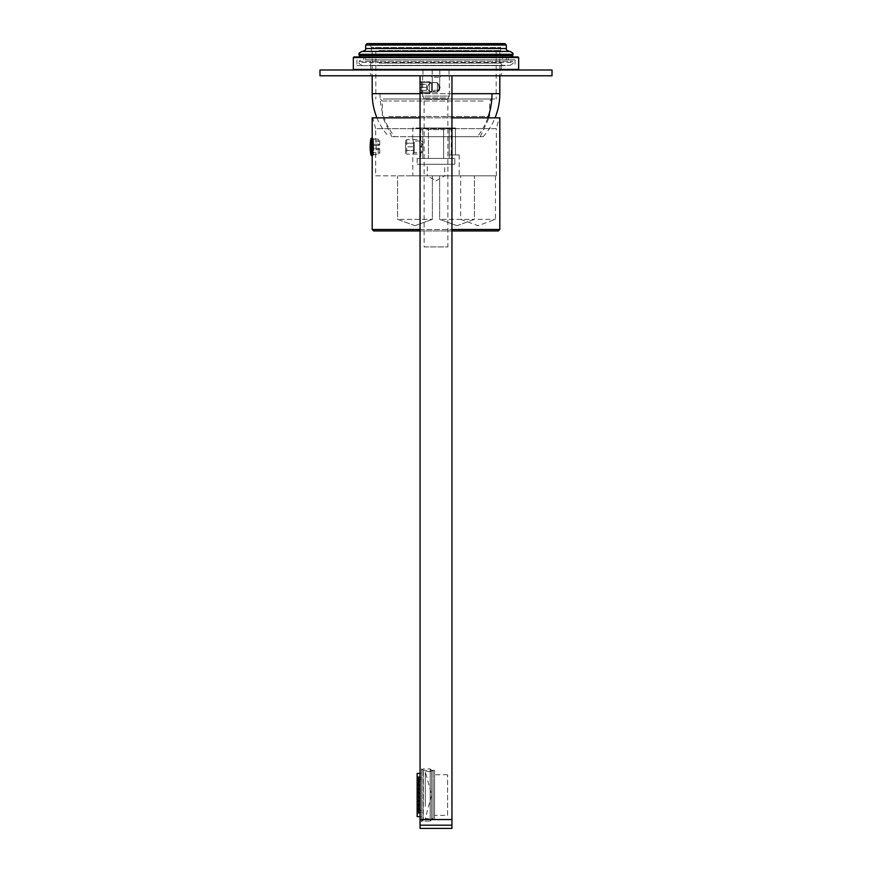 <?xml version="1.0" encoding="UTF-8"?>
<svg xmlns="http://www.w3.org/2000/svg" width="872" height="872" viewBox="0 0 872 872"><rect width="100%" height="100%" fill="white"/><g stroke="black" fill="none" stroke-linecap="round" stroke-linejoin="round"><path stroke-width="0.65" stroke-dasharray="4.36 3.27" d="M380.007 51.143L499.809 51.143L380.007 51.143M488.811 51.143L375.821 51.143L488.811 51.143M383.19 98.994L496.179 98.994L383.19 98.994M413.404 136.697L483.132 136.697L413.404 136.697M474.815 136.697L391.768 136.697L474.815 136.697M388.912 116.488L489.65 116.488L388.912 116.488M483.088 101.021L388.912 101.021L483.088 101.021M391.768 136.697L382.35 116.488L382.35 101.021L388.912 101.021M387.135 98.994L491.688 98.994L387.135 98.994M436 75.788L552.009 75.788L319.991 75.788L552.009 75.788L552.009 69.989L319.991 69.989L552.009 69.989L319.991 69.989L319.991 75.788L436 75.788M497.716 59.841L365.673 59.841L497.716 59.841M497.716 56.942L365.673 56.942L497.716 56.942M353.923 56.942L518.077 56.942M353.345 57.519L518.655 57.519M353.345 69.411L518.655 69.411M518.066 69.989L353.923 69.989L518.066 69.989M493.269 69.989L370.742 69.989L493.269 69.989M493.269 65.64L370.742 65.64L493.269 65.64M505.357 65.64L356.964 65.64L505.357 65.64M366.643 59.841L515.036 59.841L366.643 59.841M405.545 143.226L414.244 143.226L414.244 146.845L414.244 143.226L405.545 143.226L405.545 146.845L414.244 146.845L414.244 150.475L414.244 146.845L405.545 146.845L405.545 143.226M405.545 150.475L414.244 150.475L405.545 150.475L405.545 146.845L405.545 150.475M405.545 141.504L405.545 152.938L405.545 141.504M406.712 140.49L406.712 154.093L406.712 140.49M405.545 140.763L406.712 139.596L420.053 139.596L420.053 154.093L420.053 139.596L422.953 142.496L422.953 151.194L422.953 142.496M422.953 143.662L422.953 150.475L422.953 143.662M449.342 75.788L422.658 75.788L449.342 75.788L449.342 96.094L424.293 96.094L449.342 96.094L448.284 97.936L423.716 97.936L448.284 97.936A2.899 2.899 0 0 0 447.892 99.386L447.892 246.907L425.569 246.907L447.892 246.907M425.569 246.907L424.108 246.907L425.569 246.907M422.658 75.788L422.658 96.094L424.293 96.094L422.658 96.094L423.716 97.936A2.899 2.899 0 0 1 424.108 99.386L447.892 99.386L424.108 99.386L424.108 246.907M420.053 81.227L421.503 82.677L437.45 82.677L440.175 87.396L437.45 82.677L421.503 82.677L421.503 92.105L437.45 92.105L439.161 88.236C439.891 88.203 439.325 86.404 437.45 82.851L437.45 82.851C430.354 81.696 427.073 83.963 427.596 89.653C430.136 91.724 433.417 92.487 437.45 91.942L439.161 88.236L437.45 82.851C430.354 81.696 427.073 83.963 427.596 89.653C430.136 91.724 433.417 92.487 437.45 91.942L437.45 82.677L437.45 92.105L421.503 92.105L421.503 82.677L421.503 92.105L421.503 82.677L420.053 81.227L420.053 93.555L420.053 84.442M420.053 75.788L451.947 75.788L420.053 75.788L420.053 828.4M433.537 75.788L441.145 75.788L433.537 75.788M420.053 93.555L421.503 92.105L420.053 93.555L420.053 90.35M420.053 771.818L420.053 821.511L420.053 771.818M451.947 828.4L451.947 75.788M434.223 77.237L439.695 77.237L434.223 77.237M434.55 819.702L434.55 770.39L434.55 819.702L423.312 819.702L423.312 770.39L423.312 819.702L421.503 821.511L421.503 768.581L421.503 821.511L420.053 821.511M434.223 90.296L439.695 90.296L434.223 90.296M434.55 777.235L434.55 815.353L434.55 777.235M447.598 815.353L447.598 774.75L447.598 815.353L434.55 815.353M372.191 137.863L372.191 155.837M372.191 145.395L378.263 145.395L378.219 144.24L372.191 144.229L378.285 144.24L378.219 139.019L378.263 145.395L372.191 145.395L372.191 141.046L372.191 145.395L372.191 144.229L372.191 145.395L378.862 145.395L372.78 145.395L372.399 139.302L378.219 139.019L379.734 140.468L379.734 144.523L379.734 141.046L379.734 144.523L378.285 144.24L379.734 144.523L379.734 140.468M378.862 145.395L379.734 144.523A0.872 0.872 0 0 1 378.862 145.395L379.734 144.523L378.862 145.395M372.191 148.295L372.191 154.388L372.191 149.472L378.219 149.461L378.219 154.682L378.219 149.461L379.734 149.167L379.734 153.232L379.734 149.167A0.872 0.872 0 0 0 378.862 148.295L379.734 149.167L379.734 151.935L379.734 149.167L378.862 148.295L379.734 149.167L378.285 149.461L372.191 149.472L372.191 148.295L372.191 151.935L372.191 148.295L378.263 148.295L378.219 149.461L378.263 148.295L372.191 148.295L378.862 148.295L372.78 148.295L372.191 156.132L373.641 154.682L373.641 139.019L372.191 137.569M372.191 151.935L372.191 152.644L379.734 152.644L379.734 151.935M372.191 140.229L372.191 144.229L372.191 140.229M420.053 90.296L426.572 90.296L426.572 84.497L426.572 90.296L420.053 90.296L420.053 87.396L426.572 87.396L426.572 84.497L426.572 87.396L420.053 87.396L420.053 90.296L426.572 90.296L420.053 90.296L420.053 84.497L426.572 84.497L420.053 84.497L420.053 87.396L426.572 87.396L420.053 87.396L420.053 90.296M431.651 90.743L431.651 83.766L431.651 91.015L429.471 93.195L429.471 81.597L429.471 93.195L421.677 93.195L421.677 81.597L421.677 93.195L421.677 81.597L421.677 93.195L420.053 91.571L420.053 83.222L421.677 81.597L429.471 81.597L429.471 93.195L429.471 81.597L421.677 81.597L420.053 83.222L420.053 91.571L421.677 93.195L429.471 93.195L431.651 91.015L431.651 83.766L429.471 81.597L431.651 83.766L431.651 90.743M420.053 84.497L426.572 84.497L420.053 84.497L420.053 87.396L420.053 84.497M420.053 83.222L420.053 91.571L420.053 83.222M417.154 773.442L417.154 816.65M420.053 777.715L421.503 777.715L421.503 779.655L421.503 777.715L418.604 777.715L418.604 779.655L421.503 779.655L421.503 773.442L421.503 779.655L418.604 779.655L418.604 810.437L421.503 810.437L421.503 816.65L421.503 810.437L418.604 810.437L418.604 777.715L418.604 812.377L421.503 812.377L421.503 777.715L421.503 812.377L420.053 812.377M417.154 784.168L417.154 780.647L417.154 785.334L417.154 780.647L417.154 785.334L417.154 780.647L417.154 785.334L417.154 780.647L417.154 785.334L417.154 784.168L420.053 784.168L420.053 785.334L420.053 780.647L420.053 785.334L420.053 780.647L420.053 785.334L420.053 780.647L420.053 785.334L420.053 780.647L420.053 785.334L420.053 784.168L417.154 784.168M417.154 789.356L417.154 784.669L417.154 789.356L417.154 784.669L417.154 789.356L417.154 784.669L417.154 789.356L417.154 784.669L417.154 789.356L420.053 789.356L420.053 784.669L420.053 789.356L420.053 784.669L420.053 789.356L420.053 784.669L420.053 789.356L420.053 784.669L420.053 789.356L417.154 789.356L420.053 789.356M417.154 793.378L417.154 788.68L417.154 793.378L417.154 788.68L417.154 793.378L417.154 788.68L417.154 793.378L417.154 788.68L417.154 793.378L417.154 788.68L417.154 793.378L417.154 789.858L417.154 793.378L420.053 793.378L420.053 788.68L420.053 793.378L420.053 788.68L420.053 793.378L420.053 788.68L420.053 793.378L420.053 788.68L420.053 793.378L420.053 788.68L420.053 793.378L420.053 789.858L420.053 793.378L417.154 793.378M417.154 796.223L417.154 792.703L417.154 797.389L417.154 792.703L417.154 797.389L417.154 792.703L417.154 797.389L417.154 792.703L417.154 797.389L417.154 796.223L420.053 796.223L420.053 797.389L420.053 792.703L420.053 797.389L420.053 792.703L420.053 797.389L420.053 792.703L420.053 797.389L420.053 792.703L420.053 797.389L420.053 796.223L417.154 796.223M417.154 796.725L417.154 801.412L417.154 796.725L417.154 801.412L417.154 796.725L417.154 801.412L417.154 796.725L417.154 801.412L417.154 796.725L420.053 796.725L420.053 801.412L420.053 796.725L420.053 801.412L420.053 796.725L420.053 801.412L420.053 796.725L420.053 801.412L420.053 796.725L417.154 796.725M417.154 801.913L417.154 805.434L417.154 800.736L417.154 805.434L417.154 800.736L417.154 805.434L417.154 800.736L417.154 801.913L420.053 801.913L420.053 804.257L420.053 800.736L420.053 805.434L420.053 800.736L420.053 805.434L420.053 800.736L420.053 805.434L420.053 800.736L420.053 801.913L417.154 801.913M417.154 804.758L417.154 809.445L417.154 804.758L417.154 809.445L417.154 804.758L417.154 809.445L417.154 804.758L417.154 809.445L417.154 804.758L417.154 805.935L417.154 804.758L420.053 804.758L420.053 809.445L420.053 804.758L420.053 809.445L420.053 804.758L420.053 809.445L420.053 804.758L420.053 809.445L420.053 804.758L420.053 805.935L420.053 804.758L417.154 804.758M417.154 781.312L417.154 776.625L417.154 781.312L417.154 776.625L417.154 781.312L417.154 776.625L417.154 781.312L417.154 780.146L417.154 781.312L420.053 781.312L420.053 776.625L420.053 781.312L420.053 776.625L420.053 781.312L420.053 776.625L420.053 781.312L420.053 780.146L420.053 781.312L417.154 781.312L420.053 781.312M417.154 808.78L417.154 813.467L417.154 808.78L417.154 813.467L417.154 808.78L417.154 813.467L417.154 808.78L417.154 809.946L417.154 808.78L420.053 808.78L420.053 813.467L420.053 808.78L420.053 813.467L420.053 808.78L420.053 813.467L420.053 808.78L420.053 809.946L420.053 808.78L417.154 808.78L420.053 808.78M417.154 776.625L417.154 780.146L417.154 776.625L420.053 776.625L420.053 780.146L420.053 776.625L417.154 776.625L420.053 776.625M417.154 813.467L417.154 809.946L417.154 813.467L420.053 813.467L420.053 809.946L420.053 813.467L417.154 813.467L420.053 813.467M417.154 788.68L417.154 789.858L417.154 788.68L420.053 788.68L420.053 789.858L420.053 788.68L417.154 788.68M417.154 808.279L417.154 805.935L417.154 809.445L417.154 808.279L420.053 808.279L420.053 805.935L420.053 809.445L420.053 808.279L417.154 808.279M417.154 801.412L417.154 800.234L417.154 801.412L420.053 801.412L420.053 800.234L420.053 801.412L417.154 801.412M417.154 785.334L420.053 785.334L417.154 785.334M417.154 781.824L420.053 781.824L417.154 781.824M417.154 780.647L420.053 780.647L417.154 780.647M417.154 788.179L420.053 788.179L417.154 788.179M417.154 785.836L420.053 785.836L417.154 785.836M417.154 784.669L420.053 784.669M417.154 792.201L420.053 792.201L417.154 792.201M417.154 789.858L420.053 789.858L417.154 789.858M417.154 797.389L420.053 797.389M417.154 793.88L420.053 793.88L417.154 793.88M417.154 792.703L420.053 792.703M417.154 797.891L420.053 797.891L417.154 797.891M417.154 800.234L420.053 800.234L417.154 800.234M417.154 804.257L420.053 804.257L417.154 804.257M417.154 800.736L420.053 800.736M417.154 805.434L420.053 805.434M417.154 805.935L420.053 805.935L417.154 805.935M417.154 809.445L420.053 809.445L417.154 809.445M417.154 780.146L420.053 780.146L417.154 780.146M417.154 777.802L420.053 777.802L417.154 777.802M417.154 809.946L420.053 809.946L417.154 809.946M417.154 812.29L420.053 812.29L417.154 812.29M421.503 816.683L421.503 770.39L421.503 816.683M425.274 806.306L425.274 771.557L425.274 806.306M433.101 783.786L433.101 818.536L433.101 771.557L425.274 771.557L431.651 795.046L425.274 818.536L433.101 818.536M433.101 816.257L433.101 770.87L433.101 816.257M431.651 773.835L431.651 819.222L431.651 773.835M431.651 819.691L431.651 770.39L431.651 819.702L430.201 821.152L430.201 768.941L430.201 821.152L422.953 821.152L422.953 768.941L422.953 821.152L421.503 819.702M418.604 810.437L418.604 812.377L418.604 810.437M372.627 59.841L508.213 59.841L372.627 59.841M372.627 56.942L508.213 56.942L372.627 56.942M369.826 59.841L511.406 59.841L369.826 59.841M371.101 65.356L509.957 65.356L371.101 65.356M378.056 65.356L493.944 65.356L378.056 65.356M376.726 43.6L503.547 43.6L376.726 43.6M367.123 43.6L504.877 43.6M509.226 51.426L501.226 51.426M362.109 51.426L509.957 51.426M369.826 56.942L511.406 56.942L369.826 56.942M478.052 219.352L495.46 219.352L478.052 219.352M478.052 175.85L495.46 175.85L478.052 175.85M375.679 175.85L496.321 175.85L375.679 175.85L375.679 154.682C376.224 155.162 376.235 138.528 375.679 139.019L375.679 128.674L496.321 128.674L499.22 117.851L372.78 117.851L499.22 117.851M496.321 175.85L496.321 128.674L375.679 128.674L372.78 117.851M441.951 219.352L474.423 219.352L441.951 219.352M441.951 175.85L474.423 175.85L441.951 175.85M399.899 219.352L432.37 219.352L399.899 219.352M399.899 175.85L432.37 175.85L399.899 175.85M412.794 175.85L459.206 175.85L412.794 175.85L412.794 154.093C413.786 153.875 413.786 139.825 412.794 139.596L412.794 127.999L449.145 127.999L412.794 127.999M459.206 154.965L449.145 154.965L455.435 154.965L455.435 127.999L449.145 127.999L455.435 127.999L455.435 154.965L449.145 154.965L459.206 154.965L459.206 175.85M454.127 127.999L451.227 129.666L449.2 129.666L449.2 127.999L423.574 127.999L454.127 127.999L449.2 127.999L449.2 158.453L420.773 158.453L422.8 158.453L422.8 129.666L420.773 129.666L417.873 127.999L422.8 127.999L417.873 127.999M451.227 158.453L449.2 158.453L449.2 127.999L449.2 158.453L451.227 158.453L451.227 129.666L449.2 129.666L449.2 158.453L443.597 158.453L443.597 129.666L448.426 127.999L443.597 129.666L428.403 129.666L422.8 127.999L422.8 158.453L422.8 127.999L422.8 158.453L443.597 158.453L443.597 129.666L428.403 129.666L428.403 158.453L428.403 129.666L423.574 127.999L422.8 127.999L422.8 129.666L420.773 129.666L420.773 141.046C422.015 140.686 422.015 153.014 420.773 152.644C422.015 153.014 422.015 140.686 420.773 141.046L414.244 141.046L412.794 139.596C413.819 140.25 413.808 153.505 412.794 154.093L414.244 152.644L414.244 141.046L414.244 152.644L420.773 152.644L420.773 158.453M420.053 117.851L451.947 117.851M499.809 117.851L372.191 117.851M420.053 229.5L451.947 229.5M373.641 139.019L373.641 154.682L375.679 154.682C376.224 155.172 376.235 138.55 375.679 139.019L373.641 139.019M454.846 158.453L417.154 158.453L454.846 158.453L454.846 164.252L417.154 164.252L454.846 164.252M417.154 158.453L417.154 164.252M444.698 164.252L427.302 164.252L444.698 164.252L444.698 175.85L427.302 175.85L427.302 164.252M436 180.875L444.698 175.85L427.302 175.85L436 180.875M420.053 230.949L451.947 230.949M498.359 230.949L373.641 230.949M499.809 229.5L372.191 229.5M422.953 143.226L420.86 146.845L422.953 150.475M436 92.432L432.305 90.296L432.305 77.237L430.855 75.788L432.305 77.237L432.305 90.296L436 92.432L439.695 90.296L439.695 77.237L441.145 75.788L439.695 77.237L439.695 90.296L436 92.432M495.46 175.85L495.46 219.352L478.052 225.685L460.656 219.352L460.656 175.85M457.026 225.685L439.63 219.352L439.63 175.85L439.63 219.352L457.026 225.685L474.423 219.352L474.423 175.85L474.423 219.352L457.026 225.685M414.974 225.685L432.37 219.352L432.37 175.85L432.37 219.352L414.974 225.685L397.578 219.352L397.578 175.85L397.578 219.352L414.974 225.685M451.947 93.686L420.053 93.686M372.191 93.686L380.007 93.686A63.809 55.993 -90 0 0 394.645 136.697M487.83 117.851A63.809 55.993 90 0 1 477.355 136.697M380.007 93.686L499.809 93.686M451.947 819.549L420.053 819.549M371.821 137.863L371.821 155.837M370.96 138.561L370.96 155.129M370.96 139.575A43.502 38.183 0 0 0 370.164 146.845M362.043 65.356C359.329 64.059 358.37 63.089 359.144 62.446L512.856 62.446L359.144 62.446L359.144 61.291L512.856 61.291L359.155 61.291L360.594 59.841M379.102 63.089L500.833 63.089L379.102 63.089M379.255 50.543L500.659 50.543L379.255 50.543M369.968 65.356L371.167 63.089C368.627 58.871 368.682 54.685 371.341 50.543L371.494 47.404L500.506 47.404L371.494 47.404L369.717 44.33L502.283 44.33L503.547 43.6M368.453 43.6L369.717 44.33L502.283 44.33L500.506 47.404L500.659 50.543C503.318 54.685 503.373 58.871 500.833 63.089L502.032 65.356L493.944 65.356M365.673 45.05L506.327 45.05M365.673 48.527L497.716 48.527M359.144 54.326L512.856 54.326M359.144 55.492L512.856 55.492M449.145 154.965L449.145 127.999L449.145 154.965M496.179 51.143L496.179 98.994M375.821 51.143L375.821 98.994M376.944 117.851A63.809 63.809 0 0 0 388.868 136.697M480.232 136.697L489.65 116.488L489.65 101.021L491.688 98.994M382.35 101.021L380.312 98.994M483.132 136.697A63.809 63.809 0 0 0 495.056 117.851M499.809 51.143L499.809 75.788M372.191 51.143L372.191 75.788M370.742 65.64L370.742 75.788M501.258 65.64L501.258 75.788M365.673 56.942L365.673 59.841M506.327 56.942L506.327 59.841M515.036 59.841L515.036 65.64M356.964 59.841L356.964 65.64M422.953 69.989L422.953 75.788M449.047 69.989L449.047 75.788M432.229 69.989L432.229 75.788M439.771 69.989L439.771 75.788M405.545 152.938L406.712 154.093L420.053 154.093L422.953 151.194M434.55 770.39L423.312 770.39L421.503 768.581L420.053 768.581M440.175 87.396L437.45 92.105L440.175 87.396M447.598 774.75L434.55 774.75M379.734 141.046L372.191 141.046M372.399 154.399L378.219 154.682L379.734 153.232M433.101 819.222L431.651 819.222M433.101 770.87L431.651 770.87M431.651 770.39L430.201 768.941L422.953 768.941L421.503 770.39M421.503 773.442L420.053 773.442M421.503 816.65L420.053 816.65M508.213 56.942L508.213 59.841M509.957 65.356C512.725 63.95 513.695 62.991 512.856 62.446L512.856 61.291L511.406 59.841M363.788 56.942L363.788 59.841"/><path stroke-width="1.31" d="M353.345 57.519L518.655 57.519L518.077 56.942L353.923 56.942L353.345 57.519L353.345 69.411L518.644 69.411M436 69.989L319.991 69.989L319.991 75.788L552.009 75.788L552.009 69.989L436 69.989M420.053 75.788L420.053 828.4L451.947 828.4L451.947 75.788M371.821 138.953L371.821 155.837L372.191 138.953M372.736 144.229L372.191 145.395M372.78 148.295L372.191 148.295L372.78 148.295L372.769 145.395M372.736 149.472L372.191 148.295M420.053 816.65L417.154 816.65L417.154 773.442L420.053 773.442M420.053 812.377L418.604 812.377L418.604 777.715L420.053 777.715M365.673 45.05L506.327 45.05L504.877 43.6L367.123 43.6L365.673 45.05L365.673 48.527C366.404 49.235 365.444 50.205 362.774 51.426M362.043 51.426C359.373 52.658 358.403 53.628 359.144 54.326L512.856 54.326C513.597 53.628 512.627 52.658 509.957 51.426L362.109 51.426M501.226 51.426L509.226 51.426C506.556 50.194 505.586 49.224 506.327 48.527L365.673 48.527M420.053 230.949L373.641 230.949L372.191 229.5L372.191 156.132C372.845 156.262 372.856 137.438 372.191 137.569L372.191 117.851L420.053 117.851M451.947 117.851L499.809 117.851L499.809 229.5L451.947 229.5M372.191 229.5L420.053 229.5M372.191 139.302L372.191 137.569M451.947 230.949L498.359 230.949L499.809 229.5M495.056 117.851A63.809 63.809 0 0 0 499.809 93.686L451.947 93.686M420.053 93.686L372.191 93.686A63.809 63.809 0 0 0 376.944 117.851M491.993 93.686A63.809 55.993 90 0 1 487.83 117.851M420.053 825.195L451.947 825.195L420.053 825.195M420.053 819.549L451.947 819.549M370.96 155.129L370.96 154.115A43.502 38.183 180 0 1 370.164 146.845A43.502 43.502 0 0 0 370.96 155.129L371.821 155.837M372.191 137.852L370.96 138.561L370.96 154.115M512.856 54.326L512.856 55.492L359.144 55.492L360.594 56.942M499.809 75.788L499.809 93.686M372.191 75.788L372.191 93.686M518.655 57.519L518.655 69.411L518.077 69.989M353.923 69.989L353.345 69.411M370.96 138.561A43.502 43.502 0 0 0 370.164 146.845M506.327 45.05L506.327 48.527M512.856 55.492L511.406 56.942M359.144 54.326L359.144 55.492"/></g></svg>
